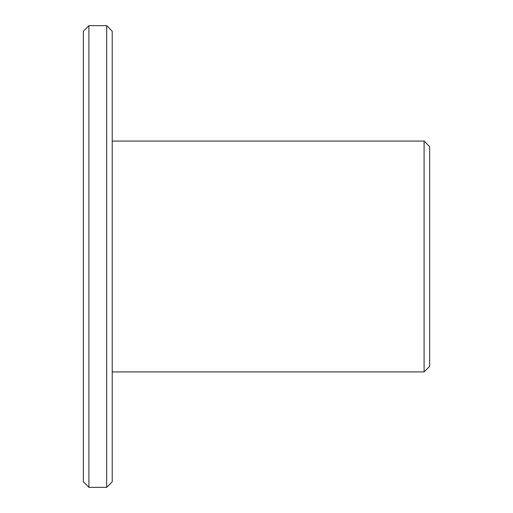 <?xml version="1.0" encoding="UTF-8"?>
<svg xmlns="http://www.w3.org/2000/svg" width="513" height="513" viewBox="0 0 513 513"><rect width="100%" height="100%" fill="white"/><g stroke="black" fill="none" stroke-linecap="round" stroke-linejoin="round"><path stroke-width="0.77" d="M112.219 371.925L424.097 371.925L424.097 141.075L112.219 141.075M424.097 371.925L429.637 366.385L429.637 146.615L424.097 141.075M106.678 487.35L112.219 481.81L112.219 31.19L106.678 25.65L88.903 25.65L88.903 487.35L106.678 487.35L106.678 25.65M88.903 487.35L83.362 481.81L83.362 31.19L88.903 25.65"/></g></svg>
